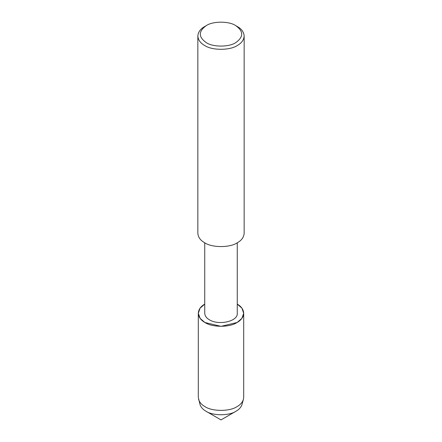 <?xml version="1.0" encoding="UTF-8"?>
<svg xmlns="http://www.w3.org/2000/svg" width="442" height="442" viewBox="0 0 442 442"><rect width="100%" height="100%" fill="white"/><g stroke="black" fill="none" stroke-linecap="round" stroke-linejoin="round"><path stroke-width="0.66" d="M237.26 242.802L237.26 313.212C238.188 321.467 218.685 325.616 209.502 319.853C206.53 318.179 204.939 315.969 204.74 313.212L204.74 242.802M198.303 313.245C198.585 317.085 200.801 320.174 204.955 322.511C212.177 327.505 229.823 327.505 237.045 322.511C241.199 320.174 243.415 317.085 243.697 313.245C243.431 309.477 241.288 306.433 237.26 304.102L241.929 308.173L243.691 313.345L241.796 318.494L237.045 322.511L221 326.345L204.955 322.511L200.204 318.494L198.309 313.345L200.071 308.173L204.74 304.102C200.712 306.433 198.568 309.477 198.303 313.245L198.303 397.358L200.005 404.491C200.928 407.27 202.911 409.507 205.961 411.22L221 419.9L236.039 411.22C229.271 415.9 212.729 415.9 205.961 411.22M235.73 25.625L237.371 26.57C241.603 28.945 243.862 32.1 244.15 36.017L244.15 233.288C243.862 237.21 241.603 240.36 237.371 242.735C230 247.835 212 247.835 204.629 242.735C200.397 240.36 198.138 237.21 197.85 233.288L197.85 36.017C198.138 32.1 200.397 28.945 204.629 26.57L206.27 25.625C212.9 21.034 229.1 21.034 235.73 25.625L235.73 25.625C243.68 31.294 243.68 36.962 235.73 42.631C229.1 47.222 212.9 47.222 206.27 42.631C198.32 36.962 198.32 31.294 206.27 25.625M244.15 36.017C243.862 39.94 241.603 43.089 237.371 45.471C230 50.565 212 50.565 204.629 45.471C200.397 43.089 198.138 39.94 197.85 36.017M243.697 313.245L243.697 397.358L243.404 399.441C242.42 402.402 240.304 404.795 237.045 406.623C229.823 411.618 212.177 411.618 204.955 406.623C201.696 404.795 199.58 402.402 198.596 399.441M243.404 399.441L241.995 404.491C241.072 407.27 239.089 409.507 236.039 411.22"/></g></svg>
